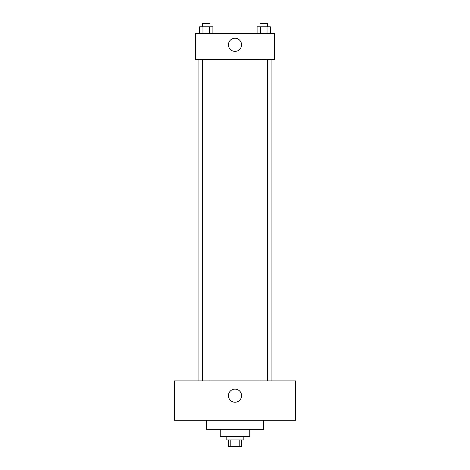 <?xml version="1.0" encoding="UTF-8"?>
<svg xmlns="http://www.w3.org/2000/svg" width="470" height="470" viewBox="0 0 470 470"><rect width="100%" height="100%" fill="white"/><g stroke="black" fill="none" stroke-linecap="round" stroke-linejoin="round"><path stroke-width="0.7" d="M239.207 439.944L239.207 446.5L228.444 446.5L228.444 439.944M239.207 446.5L241.557 446.5L241.557 439.944M243.196 436.665L243.196 439.944L226.804 439.944L226.804 436.665M230.793 439.944L230.793 446.5M249.758 429.286L249.758 436.665L220.242 436.665L220.242 429.286M263.688 420.268L263.688 429.286L206.312 429.286L206.312 420.268M295.665 420.268L174.335 420.268L174.335 380.917L295.665 380.917L295.665 420.268M235 389.119A6.557 6.557 0 0 1 240.681 398.954A6.557 6.557 0 0 1 229.319 398.954A6.557 6.557 0 0 1 235 389.119M271.072 59.573L271.072 380.917M260.039 380.917L260.039 59.573M209.961 59.573L209.961 380.917M274.351 59.573L195.649 59.573L195.649 33.335L274.351 33.335L274.351 59.573M241.557 44.815A6.557 6.557 0 0 1 231.722 50.496A6.557 6.557 0 0 1 231.722 39.133A6.557 6.557 0 0 1 241.557 44.815M270.35 33.335L270.35 26.778L257.096 26.778L257.096 33.335M267.036 26.778L267.036 33.335M260.409 26.778L260.409 33.335M260.039 26.778L260.039 23.5L267.412 23.5L267.412 26.778M212.904 33.335L212.904 26.778L199.65 26.778L199.65 33.335M209.591 26.778L209.591 33.335M202.964 26.778L202.964 33.335M202.588 26.778L202.588 23.5L209.961 23.5L209.961 26.778M198.928 59.573L198.928 380.917M267.412 380.917L267.412 59.573M202.588 59.573L202.588 380.917"/></g></svg>
